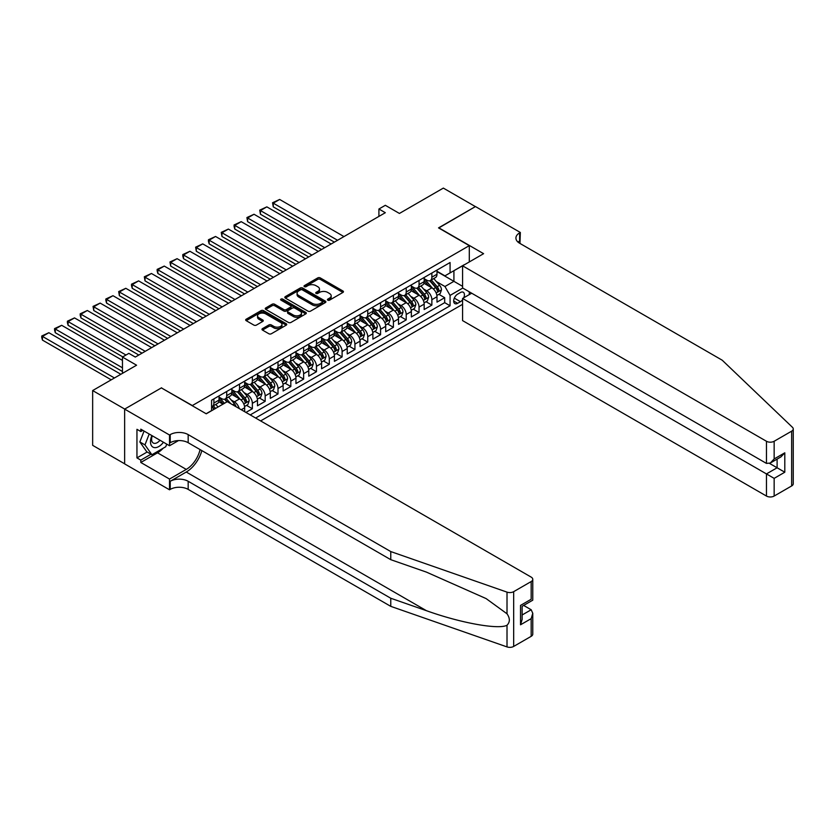 <?xml version="1.0" encoding="UTF-8"?>
<svg xmlns="http://www.w3.org/2000/svg" width="835" height="835" viewBox="0 0 835 835"><rect width="100%" height="100%" fill="white"/><g stroke="black" fill="none" stroke-linecap="round" stroke-linejoin="round"><path stroke-width="1.25" d="M327.79 300.151A1.242 0.72 0 0 0 329.543 300.151L342.924 292.438A1.785 1.023 0 0 0 343.446 291.707A1.785 1.023 0 0 0 342.924 290.987L320.264 277.898A1.785 1.023 0 0 0 317.749 277.898L304.378 285.622A1.242 0.72 0 0 0 304.013 286.134A1.242 0.72 0 0 0 304.378 286.645A1.242 0.72 0 0 0 306.142 286.645L307.864 285.643A5.699 3.288 0 0 1 315.922 285.643L317.811 286.729A5.699 3.288 0 0 1 319.481 289.056A5.699 3.288 0 0 1 317.811 291.384L316.079 292.386A1.242 0.72 0 0 0 315.714 292.887A1.242 0.72 0 0 0 316.079 293.398A1.242 0.72 0 0 0 317.843 293.398L319.575 292.396A5.699 3.288 0 0 1 327.633 292.396L329.512 293.492A5.699 3.288 0 0 1 331.182 295.82A5.699 3.288 0 0 1 329.512 298.137L327.79 299.139A1.242 0.72 0 0 0 327.424 299.65A1.242 0.72 0 0 0 327.79 300.151L327.79 299.139M262.493 328.625A1.785 1.023 0 0 0 261.971 329.345A1.785 1.023 0 0 0 262.493 330.075L268.849 333.749A1.785 1.023 0 0 0 271.365 333.749L286.217 325.17A1.785 1.023 0 0 0 286.739 324.439A1.785 1.023 0 0 0 286.217 323.719L263.568 310.641A1.785 1.023 0 0 0 261.052 310.641L246.2 319.21A1.785 1.023 0 0 0 245.678 319.941A1.785 1.023 0 0 0 246.2 320.661L253.871 325.097A1.785 1.023 0 0 0 256.397 325.097L262.743 321.433A1.785 1.023 0 0 0 263.265 320.703A1.785 1.023 0 0 0 262.743 319.972L258.944 317.78A4.759 2.745 0 0 1 257.545 315.828A4.759 2.745 0 0 1 260.489 313.292A4.759 2.745 0 0 1 265.676 313.887L280.591 322.498A4.759 2.745 0 0 1 281.98 324.439A4.759 2.745 0 0 1 279.047 326.986A4.759 2.745 0 0 1 273.859 326.391L271.365 324.951A1.785 1.023 0 0 0 268.849 324.951L262.493 328.625L262.493 330.075L268.849 326.433L268.849 324.951M161.572 388.004L192.342 405.549L469.301 245.647L438.532 227.882L475.397 206.6L443.343 188.094L399.422 213.447L385.321 205.306L378.913 209.011L385.321 212.706L135.291 357.067L128.872 353.362L122.463 357.067L122.463 373.349M161.572 387.784L124.707 409.067L92.654 390.561L136.575 365.208L122.463 357.067M307.99 311.142A1.785 1.023 0 0 0 310.516 311.142L325.358 302.573A1.785 1.023 0 0 0 325.88 301.842A1.785 1.023 0 0 0 325.358 301.122L302.708 288.044A1.785 1.023 0 0 0 300.193 288.044L285.34 296.613A1.785 1.023 0 0 0 284.818 297.344A1.785 1.023 0 0 0 285.34 298.064L307.99 311.142M281.499 300.423A1.242 0.72 0 0 1 282.762 300.6L282.762 299.118L305.787 312.415A1.785 1.023 0 0 1 306.309 313.146A1.785 1.023 0 0 1 305.787 313.877L290.945 322.446A1.785 1.023 0 0 1 288.419 322.446L265.77 309.367L272.127 305.725L272.127 304.243L265.77 307.917A1.785 1.023 0 0 0 265.248 308.637A1.785 1.023 0 0 0 265.77 309.367L265.77 307.917M272.127 305.725A1.785 1.023 0 0 1 274.642 305.725L274.642 304.243A1.785 1.023 0 0 0 272.127 304.243M274.642 304.243L283.827 309.545A1.785 1.023 0 0 0 286.342 309.545L290.559 307.113A1.785 1.023 0 0 0 291.081 306.382A1.785 1.023 0 0 0 290.559 305.662L280.998 300.141A1.242 0.72 0 0 1 280.633 299.629A1.242 0.72 0 0 1 281.405 298.961A1.242 0.72 0 0 1 282.762 299.118M124.645 463.811L92.654 445.337L92.654 390.561M245.949 412.438L252.358 408.733L246.523 405.372M244.008 392.586L247.223 394.444A7.254 4.185 60 0 1 252.358 403.326L257.483 400.372L257.483 405.779L265.175 401.332L259.341 397.961M256.825 385.185L260.05 387.043A7.254 4.185 60 0 1 265.175 395.926L270.31 392.972L270.31 398.368L278.003 393.932L272.168 390.561M269.653 377.785L272.868 379.643A7.254 4.185 60 0 1 278.003 388.525L283.128 385.561L283.128 390.968L290.82 386.522L284.986 383.161M282.47 370.385L285.695 372.243A7.254 4.185 60 0 1 290.82 381.125L295.955 378.161L295.955 383.568L303.648 379.121L297.813 375.75M295.298 362.974L298.512 364.832A7.254 4.185 60 0 1 303.648 373.715L308.773 370.761L308.773 376.167L316.465 371.721L310.63 368.35M308.115 355.574L311.34 357.432A7.254 4.185 60 0 1 316.465 366.314L321.59 363.35L321.59 368.757L329.293 364.321L323.458 360.95M320.943 348.174L324.157 350.032A7.254 4.185 60 0 1 329.293 358.914L334.417 355.95L334.417 361.357L342.11 356.91L336.275 353.549M333.76 340.764L336.985 342.632A7.254 4.185 60 0 1 342.11 351.514L347.235 348.55L347.235 353.957L354.927 349.51L349.103 346.139M346.588 333.363L349.802 335.221A7.254 4.185 60 0 1 354.927 344.103L360.062 341.15L360.062 346.546L367.755 342.11L361.92 338.739M359.405 325.963L362.63 327.821A7.254 4.185 60 0 1 367.755 336.703L372.88 333.739L372.88 339.146L380.572 334.71L374.738 331.338M372.233 318.563L375.447 320.421A7.254 4.185 60 0 1 380.572 329.303L385.707 326.339L385.707 331.745L393.4 327.299L387.565 323.938M385.05 311.152L388.275 313.021A7.254 4.185 60 0 1 393.4 321.903L398.525 318.939L398.525 324.345L406.217 319.899L400.382 316.528M397.877 303.752L401.092 305.61A7.254 4.185 60 0 1 406.217 314.492L411.352 311.538L411.352 316.935L419.045 312.499L413.21 309.127M410.695 296.352L413.909 298.21A7.254 4.185 60 0 1 419.045 307.092L424.17 304.128L424.17 309.534L431.862 305.099L431.862 299.692A7.254 4.185 -120 0 0 426.737 290.81L423.522 288.952M426.027 301.727L431.862 305.099M222.987 404.14L218.78 401.719M244.665 411.697L244.665 407.772A7.254 4.185 -120 0 0 239.53 398.89L231.598 394.308M239.227 408.565A7.254 4.185 60 0 0 234.405 401.854L231.18 399.996M257.483 400.372A7.254 4.185 -120 0 0 252.358 391.49L244.425 386.908M270.31 392.972A7.254 4.185 -120 0 0 265.175 384.079L257.243 379.507M283.128 385.561A7.254 4.185 -120 0 0 278.003 376.679L270.07 372.107M295.955 378.161A7.254 4.185 -120 0 0 290.82 369.279L282.888 364.697M308.773 370.761A7.254 4.185 -120 0 0 303.648 361.879L295.715 357.296M321.59 363.35A7.254 4.185 -120 0 0 316.465 354.468L308.533 349.896M334.417 355.95A7.254 4.185 -120 0 0 329.293 347.068L321.36 342.496M347.235 348.55A7.254 4.185 -120 0 0 342.11 339.668L334.177 335.086M360.062 341.15A7.254 4.185 -120 0 0 354.927 332.267L347.005 327.685M372.88 333.739A7.254 4.185 -120 0 0 367.755 324.857L359.822 320.285M385.707 326.339A7.254 4.185 -120 0 0 380.572 317.457L372.65 312.874M398.525 318.939A7.254 4.185 -120 0 0 393.4 310.056L385.467 305.474M411.352 311.538A7.254 4.185 -120 0 0 406.217 302.656L398.295 298.074M424.17 304.128A7.254 4.185 -120 0 0 419.045 295.246L411.112 290.674M463.738 297.792A5.626 3.246 120 0 0 463.268 292.229A5.626 3.246 120 0 0 460.461 292.511L457.643 294.139A5.626 3.246 120 0 0 453.969 299.097A5.626 3.246 120 0 0 454.824 303.596A5.626 3.246 120 0 0 457.643 303.314L460.461 301.685A5.626 3.246 120 0 0 462.58 299.765M260.624 420.913L462.58 304.316M469.301 245.647L469.301 261.94M469.301 291.843L469.301 294.588M255.625 418.022L450.075 305.767L450.075 295.402L444.94 286.509L436.34 281.541M206.13 413.732L211.579 410.58L211.579 400.226L450.075 262.524L450.075 272.888L464.177 264.893M462.767 288.065L450.075 295.402M219.02 397.116L221.578 398.598A7.254 4.185 60 0 0 225.21 398.953L230.335 395.988A7.254 4.185 -120 0 0 231.838 392.669L231.838 388.525M231.838 389.705L234.405 391.187A7.254 4.185 60 0 0 238.027 391.552L243.162 388.588A7.254 4.185 -120 0 0 244.665 385.269L244.665 381.125M244.665 382.305L247.223 383.787A7.254 4.185 60 0 0 250.855 384.142L255.98 381.188A7.254 4.185 -120 0 0 257.483 377.869L257.483 373.715M257.483 374.905L260.05 376.387A7.254 4.185 60 0 0 263.672 376.742L268.807 373.777A7.254 4.185 -120 0 0 270.31 370.458L270.31 366.314M270.31 367.504L272.868 368.986A7.254 4.185 60 0 0 276.5 369.341L281.625 366.377A7.254 4.185 -120 0 0 283.128 363.058L283.128 358.914M283.128 360.094L285.695 361.576A7.254 4.185 60 0 0 289.317 361.941L294.452 358.977A7.254 4.185 -120 0 0 295.955 355.658L295.955 351.514M295.955 352.694L298.512 354.176A7.254 4.185 60 0 0 302.145 354.531L307.27 351.577A7.254 4.185 -120 0 0 308.773 348.258L308.773 344.103M308.773 345.293L311.34 346.776A7.254 4.185 60 0 0 314.962 347.13L320.097 344.166A7.254 4.185 -120 0 0 321.59 340.847L321.59 336.703M321.59 337.893L324.157 339.365A7.254 4.185 60 0 0 327.79 339.73L332.914 336.766A7.254 4.185 -120 0 0 334.417 333.447L334.417 329.303M334.417 330.483L336.985 331.965A7.254 4.185 60 0 0 340.607 332.33L345.732 329.366A7.254 4.185 -120 0 0 347.235 326.047L347.235 321.903M347.235 323.082L349.802 324.564A7.254 4.185 60 0 0 353.435 324.919L358.559 321.966A7.254 4.185 -120 0 0 360.062 318.646L360.062 314.492M360.062 315.682L362.63 317.164A7.254 4.185 60 0 0 366.252 317.519L371.377 314.555A7.254 4.185 -120 0 0 372.88 311.236L372.88 307.092M372.88 308.282L375.447 309.754A7.254 4.185 60 0 0 379.08 310.119L384.204 307.155A7.254 4.185 -120 0 0 385.707 303.836L385.707 299.692M385.707 300.871L388.275 302.353A7.254 4.185 60 0 0 391.897 302.719L397.022 299.755A7.254 4.185 -120 0 0 398.525 296.435L398.525 292.292M398.525 293.471L401.092 294.953A7.254 4.185 60 0 0 404.714 295.308L409.849 292.354A7.254 4.185 -120 0 0 411.352 289.035L411.352 284.881M411.352 286.071L413.909 287.553A7.254 4.185 60 0 0 417.542 287.908L422.667 284.944A7.254 4.185 -120 0 0 424.17 281.625L424.17 277.481M250.239 414.911L444.69 302.656L444.69 297.688L436.997 302.134L436.997 296.728A7.254 4.185 -120 0 0 431.862 287.845L423.94 283.263M424.17 278.671L426.737 280.142A7.254 4.185 -120 0 0 430.359 280.508A7.254 4.185 -120 0 0 431.862 277.189L431.862 273.045M430.359 280.508L435.494 277.544A7.254 4.185 -120 0 0 436.997 274.224L436.997 270.081M213.885 398.89L213.885 403.034A7.254 4.185 60 0 1 212.382 406.353A7.254 4.185 60 0 1 211.579 406.645M212.382 406.353L217.517 403.389A7.254 4.185 -120 0 0 219.02 400.069L219.02 395.926M226.713 391.49L226.713 395.633A7.254 4.185 60 0 1 225.21 398.953M239.53 384.079L239.53 388.233A7.254 4.185 60 0 1 238.027 391.552M252.358 376.679L252.358 380.823A7.254 4.185 60 0 1 250.855 384.142M265.175 369.279L265.175 373.422A7.254 4.185 60 0 1 263.672 376.742M278.003 361.879L278.003 366.022A7.254 4.185 60 0 1 276.5 369.341M290.82 354.468L290.82 358.622A7.254 4.185 60 0 1 289.317 361.941M303.648 347.068L303.648 351.211A7.254 4.185 60 0 1 302.145 354.531M316.465 339.668L316.465 343.811A7.254 4.185 60 0 1 314.962 347.13M329.293 332.267L329.293 336.411A7.254 4.185 60 0 1 327.79 339.73M342.11 324.857L342.11 329.011A7.254 4.185 60 0 1 340.607 332.33M354.927 317.457L354.927 321.6A7.254 4.185 60 0 1 353.435 324.919M367.755 310.056L367.755 314.2A7.254 4.185 60 0 1 366.252 317.519M380.572 302.656L380.572 306.8A7.254 4.185 60 0 1 379.08 310.119M393.4 295.246L393.4 299.4A7.254 4.185 60 0 1 391.897 302.719M406.217 287.845L406.217 291.989A7.254 4.185 60 0 1 404.714 295.308M419.045 280.445L419.045 284.589A7.254 4.185 60 0 1 417.542 287.908M419.045 307.092L419.045 312.499M406.217 314.492L406.217 319.899M393.4 321.903L393.4 327.299M380.572 329.303L380.572 334.71M367.755 336.703L367.755 342.11M354.927 344.103L354.927 349.51M342.11 351.514L342.11 356.91M329.293 358.914L329.293 364.321M316.465 366.314L316.465 371.721M303.648 373.715L303.648 379.121M290.82 381.125L290.82 386.522M278.003 388.525L278.003 393.932M265.175 395.926L265.175 401.332M252.358 403.326L252.358 408.733M444.94 286.509L453.916 281.332L453.916 270.676L464.177 264.747M436.997 271.563L462.58 286.332M436.997 271.26L444.94 275.853L450.075 272.888M378.913 209.011L378.913 216.411M438.855 294.327L444.69 297.688M444.69 302.656L450.075 305.767M328.28 300.329L329.512 299.619A5.699 3.288 0 0 0 331.182 297.291L331.182 295.82M319.481 289.056L319.481 290.538A5.699 3.288 0 0 1 317.811 292.866L316.58 293.576M342.893 292.448L320.264 279.381A1.785 1.023 0 0 0 317.749 279.381L304.869 286.812M325.358 301.122L325.358 302.573L302.708 289.515A1.785 1.023 0 0 0 300.193 289.515L285.361 298.085M322.216 302.353A1.242 0.72 0 0 0 322.581 301.842A1.242 0.72 0 0 0 322.216 301.341L302.333 289.86A1.242 0.72 0 0 0 300.569 289.86L298.742 290.914A5.699 3.288 0 0 0 297.072 293.231A5.699 3.288 0 0 0 298.742 295.559L312.332 303.408A5.699 3.288 0 0 0 320.389 303.408L322.216 302.353L322.216 303.836A1.242 0.72 0 0 0 322.581 303.324L322.581 301.842M297.072 293.231L297.072 294.713A5.699 3.288 0 0 0 298.742 297.041L298.742 295.559M322.216 303.836L320.389 304.89A5.699 3.288 0 0 1 312.332 304.89L298.742 297.041M274.642 305.725L283.827 311.027A1.785 1.023 0 0 0 286.342 311.027L290.559 308.595A1.785 1.023 0 0 0 291.081 307.864L291.081 306.382M282.762 300.6L305.767 313.887M293.367 315.056A4.759 2.745 0 0 0 298.554 315.651A4.759 2.745 0 0 0 301.487 313.104A4.759 2.745 0 0 0 300.099 311.163L294.839 308.136A1.785 1.023 0 0 0 292.323 308.136L288.106 310.568A1.785 1.023 0 0 0 287.584 311.288A1.785 1.023 0 0 0 288.106 312.019L293.367 315.056L293.367 316.528A4.759 2.745 0 0 0 298.554 317.133A4.759 2.745 0 0 0 301.487 314.586L301.487 313.104M287.584 311.288L287.584 312.77A1.785 1.023 0 0 0 288.106 313.501L288.106 312.019M293.367 316.528L288.106 313.501M281.98 324.439L281.98 325.921A4.759 2.745 0 0 1 279.047 328.468A4.759 2.745 0 0 1 273.859 327.873L271.365 326.433A1.785 1.023 0 0 0 268.849 326.433M257.545 315.828L257.545 317.31A4.759 2.745 0 0 0 258.944 319.262L258.944 317.78M262.722 321.444L258.944 319.262M286.217 323.719L286.217 325.17L263.568 312.123A1.785 1.023 0 0 0 261.052 312.123L246.221 320.682M436.882 295.465L440.202 293.544L441.485 289.849A4.801 2.776 -120 0 0 439.607 285.33L433.751 278.546M337.559 240.282L273.254 203.155L279.662 199.461L343.968 236.587M432.582 288.315L425.631 280.268A13.871 8.006 -120 0 0 424.17 278.744M273.254 206.861L272.554 202.748L273.254 203.155L273.254 206.861L334.355 242.129M428.772 286.061L424.879 281.562A11.513 6.649 -120 0 0 424.17 280.79M429.712 280.769L435.64 287.626A4.801 2.776 60 0 1 437.352 290.935C438.072 291.906 438.584 291.613 438.886 290.048A4.801 2.776 -120 0 0 437.175 286.739L431.319 279.955M430.056 280.654L436.423 288.023A2.453 1.409 60 0 1 437.039 288.983L438.886 290.048M437.352 290.935L437.697 291.509M272.554 202.748L279.662 199.461M151.887 435.567A11.784 6.805 120 0 0 154.652 447.643A11.784 6.805 120 0 0 163.441 442.237M152.283 435.797A8.068 4.655 120 0 0 153.264 443.009A8.068 4.655 120 0 0 154.444 443.375A8.068 4.655 120 0 0 160.007 440.254M166.749 444.147L165.737 446.746L151.897 454.741L146.762 451.777L139.842 441.934L144.069 431.048M151.897 454.741L144.977 444.898L149.194 434.012M139.842 441.934L144.977 444.898M471.681 293.21L462.58 298.471L462.58 320.609L766.457 496.053L766.457 473.915L777.103 467.777L777.103 459.104M462.58 298.471L774.149 478.361L774.149 496.053L791.653 485.949L791.653 431.163A5.438 3.142 0 0 0 793.25 428.939A5.438 3.142 0 0 0 792.467 427.322L722.223 360.209L519.631 243.246A12.692 7.327 180 0 1 515.915 238.059A12.692 7.327 180 0 1 519.631 232.881L520.341 232.474L475.459 206.558L438.73 227.997M438.73 227.767L483.601 253.683L462.58 265.822L766.457 441.266A5.438 3.142 0 0 0 774.149 441.266L791.653 431.163M520.341 232.474L519.955 243.434M462.58 265.822L462.58 287.96L766.457 463.404L766.457 441.266M793.25 428.939L793.25 483.726A5.438 3.142 180 0 1 791.653 485.949M774.149 496.053A5.438 3.142 180 0 1 766.457 496.053M518.034 242.119A12.692 7.327 180 0 1 519.631 240.981L519.631 232.881M769.536 463.404L784.796 472.213L774.149 478.361M774.149 441.266L774.149 458.958L770.308 463.028L766.457 463.404M774.149 458.958L784.796 452.82L780.955 456.881L770.308 463.028M531.175 636.333L531.175 618.641L532.772 613.276L532.772 634.109A5.438 3.142 180 0 1 531.175 636.333L513.671 646.436A5.438 3.142 180 0 1 507.012 646.906L390.77 606.356L390.77 598.246L188.178 481.284A12.692 7.327 -0 0 0 170.225 481.284L186.257 472.025A23.62 13.631 120 0 0 201.861 450.608M390.77 598.246L426.414 610.677C460.482 622.962 498.537 629.841 507.012 625.248C510.101 622.085 510.101 618.265 507.012 613.788L486.095 598.58L426.414 572.111L390.77 559.68L188.178 442.717A12.692 7.327 -0 0 0 170.225 442.717L170.225 434.607L169.526 435.014L124.645 409.108L161.385 387.899L206.255 413.805L227.287 401.666L531.175 577.11A5.438 3.142 -0 0 1 532.772 579.333A5.438 3.142 -0 0 1 531.175 581.557L513.671 591.66L513.671 646.436M390.77 606.356L188.178 489.393A12.692 7.327 -0 0 0 170.225 489.393L169.526 489.801L124.645 463.884L124.645 409.108M390.77 559.68L390.77 551.57L188.178 434.607A12.692 7.327 -0 0 0 170.225 434.607M507.012 613.788L507.012 592.13L390.77 551.57M163.19 448.218A20.395 11.773 -60 0 1 157.533 452.82L140.802 462.475L140.802 460.106L150.999 454.219M142.858 430.349L140.802 431.538L136.95 429.315L136.95 457.893L140.802 460.106M140.802 431.538L140.802 429.169L169.526 445.744L169.526 435.014M169.526 489.801L169.526 479.06L186.257 469.406A20.395 11.773 120 0 0 200.066 449.574M140.802 462.475L169.526 479.06M523.66 605.427L531.175 609.759L532.772 613.276M178.481 440.577L169.526 445.744M507.012 592.13A5.438 3.142 -0 0 0 513.671 591.66M136.95 457.893L147.148 452.006M531.175 618.641L520.529 624.789L522.125 619.424L522.125 606.314L532.772 600.167L532.772 579.333M520.529 624.789L520.529 605.396C522.606 606.586 522.606 606.586 520.529 605.396L531.175 599.248C533.252 600.448 533.252 600.448 531.175 599.248L531.175 581.557M424.065 302.865L427.374 300.944L428.658 297.25A4.801 2.776 -120 0 0 426.789 292.741L420.934 285.956M324.731 247.682L260.437 210.566L266.845 206.861L331.151 243.987M419.755 295.715L412.803 287.678A13.871 8.006 -120 0 0 411.352 286.144M260.437 214.261L259.727 210.149L260.437 210.566L260.437 214.261L321.527 249.54M415.945 293.461L412.062 288.962A11.513 6.649 -120 0 0 411.352 288.19M416.884 288.169L422.813 295.026A4.801 2.776 60 0 1 424.524 298.345C425.245 299.306 425.767 299.014 426.069 297.448A4.801 2.776 -120 0 0 424.347 294.139L418.492 287.355M417.239 288.054L423.606 295.433A2.453 1.409 60 0 1 424.222 296.383L426.069 297.448M424.524 298.345L424.879 298.909M259.727 210.149L266.845 206.861M411.237 310.265L414.557 308.355L415.84 304.65A4.801 2.776 -120 0 0 413.962 300.141L408.106 293.356M311.914 255.093L247.609 217.966L254.017 214.261L318.323 251.387M406.937 303.126L399.986 295.079A13.871 8.006 -120 0 0 398.525 293.555M247.609 221.661L246.909 217.559L247.609 217.966L247.609 221.661L308.71 256.94M403.128 300.861L399.234 296.362A11.513 6.649 -120 0 0 398.525 295.59M404.067 295.569L409.995 302.437A4.801 2.776 60 0 1 411.707 305.746C412.427 306.706 412.939 306.414 413.241 304.858A4.801 2.776 -120 0 0 411.53 301.55L405.674 294.765M404.411 295.465L410.778 302.834A2.453 1.409 60 0 1 411.394 303.794L413.241 304.858M411.707 305.746L412.052 306.309M246.909 217.559L254.017 214.261M398.42 317.665L401.729 315.755L403.013 312.05A4.801 2.776 -120 0 0 401.144 307.541L395.289 300.757M299.087 262.493L234.792 225.366L241.2 221.661L305.506 258.787M394.11 310.526L387.169 302.479A13.871 8.006 -120 0 0 385.707 300.955M234.792 229.072L234.082 226.442L234.082 224.959L234.792 225.366L234.792 229.072L295.882 264.34M390.3 308.272L386.417 303.763A11.513 6.649 -120 0 0 385.707 302.99M391.239 302.98L397.168 309.837A4.801 2.776 60 0 1 398.88 313.146C399.6 314.117 400.122 313.814 400.424 312.259A4.801 2.776 -120 0 0 398.712 308.95L392.847 302.166M391.594 302.865L397.961 310.234A2.453 1.409 60 0 1 398.577 311.194L400.424 312.259M398.88 313.146L399.234 313.72M234.082 224.959L241.2 221.661M385.593 325.076L388.912 323.155L390.195 319.461A4.801 2.776 -120 0 0 388.317 314.941L382.461 308.157M286.269 269.893L221.964 232.767L228.373 229.072L292.678 266.198M381.292 317.926L374.341 309.879A13.871 8.006 -120 0 0 372.88 308.355M221.964 236.472L221.265 232.36L221.964 232.767L221.964 236.472L283.065 271.74M377.483 315.672L373.589 311.173A11.513 6.649 -120 0 0 372.88 310.401M378.422 310.38L384.351 317.237A4.801 2.776 60 0 1 386.062 320.546C386.782 321.517 387.294 321.224 387.597 319.659A4.801 2.776 -120 0 0 385.885 316.35L380.029 309.566M378.766 310.265L385.133 317.634A2.453 1.409 60 0 1 385.749 318.594L387.597 319.659M386.062 320.546L386.407 321.12M221.265 232.36L228.373 229.072M372.775 332.476L376.084 330.566L377.368 326.861A4.801 2.776 -120 0 0 375.499 322.352L369.644 315.567M273.442 277.293L209.147 240.177L215.555 236.472L279.861 273.598M368.465 325.326L361.524 317.29A13.871 8.006 -120 0 0 360.062 315.755M209.147 243.872L208.437 241.242L208.437 239.77L209.147 240.177L209.147 243.872L270.237 279.151M364.655 323.072L360.772 318.573A11.513 6.649 -120 0 0 360.062 317.801M365.594 317.78L371.523 324.638A4.801 2.776 60 0 1 373.235 327.957C373.955 328.917 374.477 328.625 374.779 327.059A4.801 2.776 -120 0 0 373.068 323.75L367.202 316.966M365.949 317.665L372.316 325.045A2.453 1.409 60 0 1 372.932 325.994L374.779 327.059M373.235 327.957L373.589 328.52M208.437 239.77L215.555 236.472M359.958 339.876L363.267 337.966L364.551 334.261A4.801 2.776 -120 0 0 362.682 329.752L356.816 322.968M260.624 284.704L196.319 247.577L202.728 243.872L267.033 280.998M355.647 332.737L348.696 324.69A13.871 8.006 -120 0 0 347.235 323.166M196.319 251.272L195.62 247.17L196.319 247.577L196.319 251.272L257.42 286.551M351.838 330.472L347.945 325.974A11.513 6.649 -120 0 0 347.235 325.201M352.777 325.18L358.706 332.048A4.801 2.776 60 0 1 360.417 335.357C361.137 336.317 361.649 336.025 361.952 334.47A4.801 2.776 -120 0 0 360.24 331.161L354.384 324.377M353.121 325.076L359.488 332.445A2.453 1.409 60 0 1 360.104 333.405L361.952 334.47M360.417 335.357L360.762 335.92M195.62 247.17L202.728 243.872M347.13 347.276L350.45 345.366L351.723 341.661A4.801 2.776 -120 0 0 349.855 337.152L343.999 330.368M247.807 292.104L183.502 254.978L189.91 251.272L254.216 288.399M342.82 340.137L335.879 332.09A13.871 8.006 -120 0 0 334.417 330.566M183.502 258.683L182.792 256.053L182.792 254.571L183.502 254.978L183.502 258.683L244.592 293.951M339.01 337.883L335.127 333.374A11.513 6.649 -120 0 0 334.417 332.601M339.949 332.591L345.878 339.448A4.801 2.776 60 0 1 347.59 342.757C348.32 343.728 348.832 343.425 349.134 341.87A4.801 2.776 -120 0 0 347.423 338.561L341.557 331.777M340.304 332.476L346.671 339.845A2.453 1.409 60 0 1 347.287 340.805L349.134 341.87M347.59 342.757L347.945 343.331M182.792 254.571L189.91 251.272M334.313 354.687L337.622 352.767L338.906 349.072A4.801 2.776 -120 0 0 337.037 344.552L331.171 337.768M234.979 299.504L170.674 262.378L177.093 258.683L241.388 295.809M330.002 347.537L323.051 339.49A13.871 8.006 -120 0 0 321.59 337.966M170.674 266.083L169.975 261.971L170.674 262.378L170.674 266.083L231.775 301.351M326.193 345.283L322.3 340.784A11.513 6.649 -120 0 0 321.59 340.012M327.132 339.991L333.061 346.849A4.801 2.776 60 0 1 334.772 350.157C335.493 351.128 336.004 350.836 336.307 349.27A4.801 2.776 -120 0 0 334.595 345.961L328.739 339.177M327.477 339.876L333.843 347.245A2.453 1.409 60 0 1 334.47 348.205L336.307 349.27M334.772 350.157L335.117 350.731M169.975 261.971L177.093 258.683M321.485 362.087L324.805 360.177L326.078 356.472A4.801 2.776 -120 0 0 324.21 351.963L318.354 345.179M222.162 306.904L157.857 269.788L164.265 266.083L228.571 303.209M317.175 354.938L310.234 346.901A13.871 8.006 -120 0 0 308.773 345.366M157.857 273.483L157.147 270.853L157.147 269.381L157.857 269.788L157.857 273.483L218.947 308.762M313.365 352.683L309.482 348.185A11.513 6.649 -120 0 0 308.773 347.412M314.315 347.391L320.233 354.249A4.801 2.776 60 0 1 321.945 357.568C322.675 358.528 323.187 358.236 323.489 356.67A4.801 2.776 -120 0 0 321.778 353.362L315.912 346.577M314.659 347.276L321.026 354.656A2.453 1.409 60 0 1 321.642 355.606L323.489 356.67M321.945 357.568L322.3 358.132M157.147 269.381L164.265 266.083M308.668 369.488L311.977 367.577L313.261 363.872A4.801 2.776 -120 0 0 311.392 359.363L305.526 352.579M209.334 314.315L145.029 277.189L151.448 273.483L215.743 310.61M304.358 362.348L297.406 354.301A13.871 8.006 -120 0 0 295.955 352.777M145.029 280.884L144.33 276.782L145.029 277.189L145.029 280.884L206.13 316.162M300.548 360.083L296.655 355.585A11.513 6.649 -120 0 0 295.955 354.812M301.487 354.791L307.416 361.659A4.801 2.776 60 0 1 309.127 364.968C309.848 365.928 310.359 365.636 310.662 364.081A4.801 2.776 -120 0 0 308.95 360.772L303.095 353.988M301.832 354.687L308.198 362.056A2.453 1.409 60 0 1 308.825 363.016L310.662 364.081M309.127 364.968L309.472 365.532M144.33 276.782L151.448 273.483M295.84 376.888L299.16 374.978L300.433 371.272A4.801 2.776 -120 0 0 298.565 366.763L292.709 359.979M196.517 321.715L132.212 284.589L138.62 280.884L202.926 318.01M291.53 369.748L284.589 361.701A13.871 8.006 -120 0 0 283.128 360.177M132.212 288.294L131.502 285.664L131.502 284.182L132.212 284.589L132.212 288.294L193.313 323.562M287.72 367.494L283.837 362.985A11.513 6.649 -120 0 0 283.128 362.213M288.67 362.202L294.588 369.06A4.801 2.776 60 0 1 296.3 372.368C297.03 373.339 297.542 373.036 297.844 371.481A4.801 2.776 -120 0 0 296.133 368.172L290.267 361.388M289.014 362.087L295.381 369.456A2.453 1.409 60 0 1 295.997 370.416L297.844 371.481M296.3 372.368L296.655 372.942M131.502 284.182L138.62 280.884M283.023 384.298L286.332 382.378L287.616 378.683A4.801 2.776 -120 0 0 285.747 374.163L279.882 367.379M183.69 329.115L119.384 291.989L125.803 288.294L190.098 325.42M278.713 377.149L271.761 369.101A13.871 8.006 -120 0 0 270.31 367.577M119.384 295.694L118.685 291.582L119.384 291.989L119.384 295.694L180.485 330.963M274.903 374.894L271.02 370.396A11.513 6.649 -120 0 0 270.31 369.623M275.842 369.602L281.771 376.46A4.801 2.776 60 0 1 283.483 379.768C284.203 380.739 284.714 380.447 285.017 378.881A4.801 2.776 -120 0 0 283.305 375.573L277.45 368.788M276.197 369.488L282.564 376.856A2.453 1.409 60 0 1 283.18 377.817L285.017 378.881M283.483 379.768L283.827 380.342M118.685 291.582L125.803 288.294M270.196 391.698L273.515 389.788L274.788 386.083A4.801 2.776 -120 0 0 272.92 381.574L267.064 374.79M170.872 336.515L106.567 299.4L112.975 295.694L177.281 332.821M265.885 384.549L258.944 376.512A13.871 8.006 -120 0 0 257.483 374.988M106.567 303.095L105.857 300.464L105.857 298.993L106.567 299.4L106.567 303.095L167.668 338.373M262.075 382.294L258.192 377.796A11.513 6.649 -120 0 0 257.483 377.023M263.025 377.002L268.943 383.86A4.801 2.776 60 0 1 270.665 387.179C271.385 388.139 271.897 387.847 272.2 386.281A4.801 2.776 -120 0 0 270.488 382.973L264.622 376.188M263.369 376.888L269.736 384.267A2.453 1.409 60 0 1 270.352 385.217L272.2 386.281M270.665 387.179L271.01 387.743M105.857 298.993L112.975 295.694M257.378 399.099L260.687 397.189L261.971 393.483A4.801 2.776 -120 0 0 260.102 388.974L254.237 382.19M158.045 343.926L93.739 306.8L100.158 303.095L164.453 340.221M253.068 391.959L246.116 383.912A13.871 8.006 -120 0 0 244.665 382.388M93.739 310.495L93.04 306.393L93.739 306.8L93.739 310.495L154.84 345.773M249.258 389.695L245.375 385.196A11.513 6.649 -120 0 0 244.665 384.424M250.197 384.403L256.126 391.271A4.801 2.776 60 0 1 257.838 394.579C258.558 395.539 259.069 395.247 259.372 393.692A4.801 2.776 -120 0 0 257.66 390.383L251.805 383.599M250.552 384.298L256.919 391.667A2.453 1.409 60 0 1 257.535 392.627L259.372 393.692M257.838 394.579L258.192 395.143M93.04 306.393L100.158 303.095M244.551 406.499L247.87 404.589L249.154 400.883A4.801 2.776 -120 0 0 247.275 396.374L241.419 389.59M145.227 351.326L80.922 314.2L87.331 310.495L151.636 347.621M240.24 399.36L233.299 391.312A13.871 8.006 -120 0 0 231.838 389.788M80.922 317.905L80.212 315.275L80.212 313.793L80.922 314.2L80.922 317.905L142.023 353.174M236.43 397.105L232.548 392.596A11.513 6.649 -120 0 0 231.838 391.824M237.38 391.813L243.298 398.671A4.801 2.776 60 0 1 245.02 401.979C245.74 402.95 246.252 402.647 246.555 401.092A4.801 2.776 -120 0 0 244.843 397.784L238.987 390.999M237.724 391.698L244.091 399.067A2.453 1.409 60 0 1 244.707 400.028L246.555 401.092M245.02 401.979L245.365 402.553M80.212 313.793L87.331 310.495M236.075 406.739A4.801 2.776 -120 0 0 234.458 403.775L228.592 396.99M125.991 355.032L68.105 321.6L74.513 317.905L138.819 355.032M224.438 403.305L220.471 398.712A13.871 8.006 -120 0 0 219.02 397.189M68.105 325.306L67.395 322.675L67.395 321.193L68.105 321.6L68.105 325.306L122.787 356.879M223.195 404.025L219.73 400.007A11.513 6.649 -120 0 0 219.02 399.234M230.658 403.608L226.16 398.399M224.907 399.099L227.172 401.729M224.552 399.214L226.88 401.906M67.395 321.193L74.513 317.905M122.463 367.797L55.277 329.011L61.686 325.306L122.463 360.396M218.029 407.01L215.774 404.401M55.277 332.706L54.567 330.075L54.567 328.604L55.277 329.011L55.277 332.706L122.463 371.502M215.597 408.419L213.343 405.81M212.08 406.499L214.355 409.129M211.735 406.614L214.052 409.307M54.567 328.604L61.686 325.306M114.447 377.973L42.46 336.411L48.868 332.706L120.866 374.278M42.46 340.106L41.75 337.486L41.75 336.004L42.46 336.411L42.46 340.106L111.243 379.831M41.75 336.004L48.868 332.706M234.405 401.854L239.53 398.89M247.223 394.444L252.358 391.49M260.05 387.043L265.175 384.079M272.868 379.643L278.003 376.679M285.695 372.243L290.82 369.279M298.512 364.832L303.648 361.879M311.34 357.432L316.465 354.468M324.157 350.032L329.293 347.068M336.985 342.632L342.11 339.668M349.802 335.221L354.927 332.267M362.63 327.821L367.755 324.857M375.447 320.421L380.572 317.457M388.275 313.021L393.4 310.056M401.092 305.61L406.217 302.656M413.909 298.21L419.045 295.246M426.737 290.81L431.862 287.845M431.862 277.189L436.997 274.224M213.885 403.034L219.02 400.069M226.713 395.633L231.838 392.669M239.53 388.233L244.665 385.269M252.358 380.823L257.483 377.869M265.175 373.422L270.31 370.458M278.003 366.022L283.128 363.058M290.82 358.622L295.955 355.658M303.648 351.211L308.773 348.258M316.465 343.811L321.59 340.847M329.293 336.411L334.417 333.447M342.11 329.011L347.235 326.047M354.927 321.6L360.062 318.646M367.755 314.2L372.88 311.236M380.572 306.8L385.707 303.836M393.4 299.4L398.525 296.435M406.217 291.989L411.352 289.035M419.045 284.589L424.17 281.625M431.862 299.692L436.997 296.728M241.263 409.734L244.665 407.772M454.313 298.137L460.461 301.685M453.666 301.028L457.643 303.314M329.512 299.619L329.512 298.137M316.079 293.398L316.079 292.386M317.811 292.866L317.811 291.384M304.378 286.645L304.378 285.622M317.749 279.381L317.749 277.898M320.264 279.381L320.264 277.898M342.924 292.438L342.924 290.987M285.34 298.064L285.34 296.613M300.193 289.515L300.193 288.044M302.708 289.515L302.708 288.044M312.332 304.89L312.332 303.408M320.389 304.89L320.389 303.408M283.827 311.027L283.827 309.545M286.342 311.027L286.342 309.545M290.559 308.595L290.559 307.113M305.787 313.877L305.787 312.415M271.365 326.433L271.365 324.951M273.859 327.873L273.859 326.391M262.743 321.433L262.743 319.972M246.2 320.661L246.2 319.21M261.052 312.123L261.052 310.641M263.568 312.123L263.568 310.641M436.152 292.991L441.454 289.933M425.631 280.268L426.288 279.892M437.175 286.739L439.607 285.33M433.344 288.952L435.64 287.626M784.796 452.82L784.796 472.213M426.414 610.677L186.257 472.025M188.178 442.717L188.178 434.607M188.178 481.284L188.178 489.393M507.012 646.906L507.012 625.248M170.225 481.284L170.225 489.393M157.533 452.82L186.257 469.406M522.125 614.988L531.175 609.759M423.335 300.402L428.626 297.344M412.803 287.678L413.471 287.292M424.347 294.139L426.789 292.741M420.516 296.352L422.813 295.026M410.507 307.802L415.809 304.744M399.986 295.079L400.643 294.692M411.53 301.55L413.962 300.141M407.699 303.752L409.995 302.437M397.69 315.202L402.981 312.144M387.169 302.479L387.826 302.103M398.712 308.95L401.144 307.541M394.882 311.163L397.168 309.837M384.862 322.602L390.164 319.544M374.341 309.879L374.998 309.503M385.885 316.35L388.317 314.941M382.054 318.563L384.351 317.237M372.045 330.013L377.336 326.955M361.524 317.29L362.181 316.903M373.068 323.75L375.499 322.352M369.237 325.963L371.523 324.638M359.217 337.413L364.519 334.355M348.696 324.69L349.354 324.304M360.24 331.161L362.682 329.752M356.409 333.363L358.706 332.048M346.4 344.813L351.692 341.755M335.879 332.09L336.536 331.714M347.423 338.561L349.855 337.152M343.592 340.774L345.878 339.448M333.572 352.213L338.874 349.155M323.051 339.49L323.709 339.114M334.595 345.961L337.037 344.552M330.764 348.174L333.061 346.849M320.755 359.624L326.047 356.566M310.234 346.901L310.891 346.515M321.778 353.362L324.21 351.963M317.947 355.574L320.233 354.249M307.927 367.024L313.229 363.966M297.406 354.301L298.064 353.915M308.95 360.772L311.392 359.363M305.119 362.974L307.416 361.659M295.11 374.424L300.402 371.366M284.589 361.701L285.246 361.325M296.133 368.172L298.565 366.763M292.302 370.385L294.588 369.06M282.282 381.825L287.584 378.777M271.761 369.101L272.429 368.726M283.305 375.573L285.747 374.163M279.474 377.785L281.771 376.46M269.465 389.235L274.757 386.177M258.944 376.512L259.601 376.126M270.488 382.973L272.92 381.574M266.657 385.185L268.943 383.86M256.648 396.635L261.94 393.577M246.116 383.912L246.784 383.526M257.66 390.383L260.102 388.974M253.83 392.586L256.126 391.271M243.82 404.036L249.122 400.977M233.299 391.312L233.957 390.937M244.843 397.784L247.275 396.374M241.012 399.996L243.298 398.671M220.471 398.712L221.139 398.337M232.704 404.787L234.458 403.775"/></g></svg>
